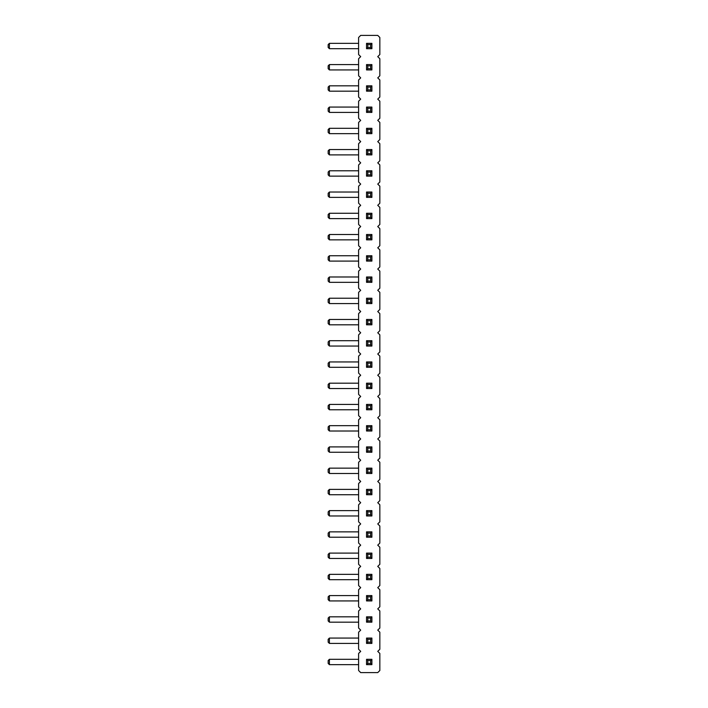<?xml version="1.0" encoding="UTF-8"?>
<svg xmlns="http://www.w3.org/2000/svg" width="708" height="708" viewBox="0 0 708 708"><rect width="100%" height="100%" fill="white"/><g stroke="black" fill="none" stroke-linecap="round" stroke-linejoin="round"><path stroke-width="1.06" d="M377.745 56.64L379.842 58.729L379.842 75.791L377.745 77.88L379.842 79.969L379.842 97.031L377.745 99.12L379.842 101.209L379.842 118.271L377.745 120.36L379.842 122.449L379.842 139.511L377.745 141.6L379.842 143.689L379.842 160.751L377.745 162.84L379.842 164.929L379.842 181.991L377.745 184.08L379.842 186.169L379.842 203.231L377.745 205.32L379.842 207.409L379.842 224.471L377.745 226.56L379.842 228.649L379.842 245.711L377.745 247.8L379.842 249.889L379.842 266.951L377.745 269.04L379.842 271.129L379.842 288.191L377.745 290.28L379.842 292.369L379.842 309.431L377.745 311.52L379.842 313.609L379.842 330.671L377.745 332.76L379.842 334.849L379.842 351.911L377.745 354L379.842 356.089L379.842 373.151L377.745 375.24L379.842 377.329L379.842 394.391L377.745 396.48L379.842 398.569L379.842 415.631L377.745 417.72L379.842 419.809L379.842 436.871L377.745 438.96L379.842 441.049L379.842 458.111L377.745 460.2L379.842 462.289L379.842 479.351L377.745 481.44L379.842 483.529L379.842 500.591L377.745 502.68L379.842 504.769L379.842 521.831L377.745 523.92L379.842 526.009L379.842 543.071L377.745 545.16L379.842 547.249L379.842 564.311L377.745 566.4L379.842 568.489L379.842 585.551L377.745 587.64L379.842 589.729L379.842 606.791L377.745 608.88L379.842 610.969L379.842 628.031L377.745 630.12L379.842 632.209L379.842 649.271L377.745 651.36L379.842 653.449L379.842 670.511L377.745 672.6L360.691 672.6L358.602 670.511L358.602 653.449L360.691 651.36L358.602 649.271L358.602 632.209L360.691 630.12L358.602 628.031L358.602 610.969L360.691 608.88L358.602 606.791L358.602 589.729L360.691 587.64L358.602 585.551L358.602 568.489L360.691 566.4L358.602 564.311L358.602 547.249L360.691 545.16L358.602 543.071L358.602 526.009L360.691 523.92L358.602 521.831L358.602 504.769L360.691 502.68L358.602 500.591L358.602 483.529L360.691 481.44L358.602 479.351L358.602 462.289L360.691 460.2L358.602 458.111L358.602 441.049L360.691 438.96L358.602 436.871L358.602 419.809L360.691 417.72L358.602 415.631L358.602 398.569L360.691 396.48L358.602 394.391L358.602 377.329L360.691 375.24L358.602 373.151L358.602 356.089L360.691 354L358.602 351.911L358.602 334.849L360.691 332.76L358.602 330.671L358.602 313.609L360.691 311.52L358.602 309.431L358.602 292.369L360.691 290.28L358.602 288.191L358.602 271.129L360.691 269.04L358.602 266.951L358.602 249.889L360.691 247.8L358.602 245.711L358.602 228.649L360.691 226.56L358.602 224.471L358.602 207.409L360.691 205.32L358.602 203.231L358.602 186.169L360.691 184.08L358.602 181.991L358.602 164.929L360.691 162.84L358.602 160.751L358.602 143.689L360.691 141.6L358.602 139.511L358.602 122.449L360.691 120.36L358.602 118.271L358.602 101.209L360.691 99.12L358.602 97.031L358.602 79.969L360.691 77.88L358.602 75.791L358.602 58.729L360.691 56.64L358.602 54.551L358.602 37.489L360.691 35.4L377.745 35.4L379.842 37.489L379.842 54.551L377.745 56.64M366.54 361.947L371.895 361.947L371.895 367.293L366.54 367.293L366.54 361.947L367.797 363.195L370.638 363.195L370.638 366.045L367.797 366.045L367.797 363.195M366.54 340.707L366.54 346.053L371.895 346.053L371.895 340.707L366.54 340.707L367.797 341.955L370.638 341.955L370.638 344.805L367.797 344.805L367.797 341.955M366.54 324.813L366.54 319.467L367.797 320.715L367.797 323.565L366.54 324.813L371.895 324.813L371.895 319.467L366.54 319.467M366.54 261.093L366.54 255.747L367.797 256.995L367.797 259.845L366.54 261.093L371.895 261.093L371.895 255.747L366.54 255.747M366.54 276.987L366.54 282.333L371.895 282.333L371.895 276.987L366.54 276.987L367.797 278.235L370.638 278.235L370.638 281.085L367.797 281.085L367.797 278.235M366.54 303.573L366.54 298.227L367.797 299.475L367.797 302.325L366.54 303.573L371.895 303.573L371.895 298.227L366.54 298.227M366.54 234.507L366.54 239.853L371.895 239.853L371.895 234.507L366.54 234.507L367.797 235.755L370.638 235.755L370.638 238.605L367.797 238.605L367.797 235.755M366.54 197.373L366.54 192.027L367.797 193.275L367.797 196.125L366.54 197.373L371.895 197.373L371.895 192.027L366.54 192.027M366.54 218.613L366.54 213.267L367.797 214.515L367.797 217.365L366.54 218.613L371.895 218.613L371.895 213.267L366.54 213.267M366.54 48.693L366.54 43.347L367.797 44.595L367.797 47.445L366.54 48.693L371.895 48.693L371.895 43.347L366.54 43.347M366.54 64.587L371.895 64.587L371.895 69.933L366.54 69.933L366.54 64.587L367.797 65.835L370.638 65.835L370.638 68.685L367.797 68.685L367.797 65.835M366.54 112.413L366.54 107.067L367.797 108.315L367.797 111.165L366.54 112.413L371.895 112.413L371.895 107.067L366.54 107.067M366.54 85.827L371.895 85.827L371.895 91.173L366.54 91.173L366.54 85.827L367.797 87.075L370.638 87.075L370.638 89.925L367.797 89.925L367.797 87.075M366.54 176.133L366.54 170.787L367.797 172.035L367.797 174.885L366.54 176.133L371.895 176.133L371.895 170.787L366.54 170.787M366.54 149.547L366.54 154.893L371.895 154.893L371.895 149.547L366.54 149.547L367.797 150.795L370.638 150.795L370.638 153.645L367.797 153.645L367.797 150.795M366.54 133.653L366.54 128.307L367.797 129.555L367.797 132.405L366.54 133.653L371.895 133.653L371.895 128.307L366.54 128.307M366.54 643.413L366.54 638.067L367.797 639.315L367.797 642.165L366.54 643.413L371.895 643.413L371.895 638.067L366.54 638.067M366.54 616.827L371.895 616.827L371.895 622.173L366.54 622.173L366.54 616.827L367.797 618.075L370.638 618.075L370.638 620.925L367.797 620.925L367.797 618.075M366.54 595.587L371.895 595.587L371.895 600.933L366.54 600.933L366.54 595.587L367.797 596.835L370.638 596.835L370.638 599.685L367.797 599.685L367.797 596.835M366.54 553.107L371.895 553.107L371.895 558.453L366.54 558.453L366.54 553.107L367.797 554.355L370.638 554.355L370.638 557.205L367.797 557.205L367.797 554.355M366.54 579.693L366.54 574.347L367.797 575.595L367.797 578.445L366.54 579.693L371.895 579.693L371.895 574.347L366.54 574.347M366.54 489.387L371.895 489.387L371.895 494.733L366.54 494.733L366.54 489.387L367.797 490.635L370.638 490.635L370.638 493.485L367.797 493.485L367.797 490.635M366.54 515.973L366.54 510.627L367.797 511.875L367.797 514.725L366.54 515.973L371.895 515.973L371.895 510.627L366.54 510.627M366.54 537.213L366.54 531.867L367.797 533.115L367.797 535.965L366.54 537.213L371.895 537.213L371.895 531.867L366.54 531.867M366.54 452.253L366.54 446.907L367.797 448.155L367.797 451.005L366.54 452.253L371.895 452.253L371.895 446.907L366.54 446.907M366.54 468.147L371.895 468.147L371.895 473.493L366.54 473.493L366.54 468.147L367.797 469.395L370.638 469.395L370.638 472.245L367.797 472.245L367.797 469.395M366.54 383.187L371.895 383.187L371.895 388.533L366.54 388.533L366.54 383.187L367.797 384.435L370.638 384.435L370.638 387.285L367.797 387.285L367.797 384.435M366.54 431.013L366.54 425.667L367.797 426.915L367.797 429.765L366.54 431.013L371.895 431.013L371.895 425.667L366.54 425.667M366.54 409.773L366.54 404.427L367.797 405.675L367.797 408.525L366.54 409.773L371.895 409.773L371.895 404.427L366.54 404.427M366.54 664.653L366.54 659.307L367.797 660.555L367.797 663.405L366.54 664.653L371.895 664.653L371.895 659.307L366.54 659.307M358.602 367.293L329.415 367.293L329.415 361.947L358.602 361.947M358.602 346.053L329.415 346.053L329.415 340.707L358.602 340.707M358.602 324.813L329.415 324.813L329.415 319.467L358.602 319.467M358.602 261.093L329.415 261.093L329.415 255.747L358.602 255.747M358.602 282.333L329.415 282.333L329.415 276.987L358.602 276.987M358.602 298.227L329.415 298.227L328.158 299.475L328.158 302.325L329.415 303.573L329.415 298.227M358.602 303.573L329.415 303.573M358.602 239.853L329.415 239.853L329.415 234.507L358.602 234.507M358.602 192.027L329.415 192.027L328.158 193.275L328.158 196.125L329.415 197.373L329.415 192.027M358.602 197.373L329.415 197.373M358.602 213.267L329.415 213.267L328.158 214.515L328.158 217.365L329.415 218.613L329.415 213.267M358.602 218.613L329.415 218.613M358.602 48.693L329.415 48.693L329.415 43.347L358.602 43.347M358.602 69.933L329.415 69.933L329.415 64.587L358.602 64.587M358.602 107.067L329.415 107.067L328.158 108.315L328.158 111.165L329.415 112.413L329.415 107.067M358.602 112.413L329.415 112.413M358.602 91.173L329.415 91.173L329.415 85.827L358.602 85.827M358.602 170.787L329.415 170.787L328.158 172.035L328.158 174.885L329.415 176.133L329.415 170.787M358.602 176.133L329.415 176.133M358.602 154.893L329.415 154.893L329.415 149.547L358.602 149.547M358.602 133.653L329.415 133.653L329.415 128.307L358.602 128.307M358.602 643.413L329.415 643.413L329.415 638.067L358.602 638.067M358.602 622.173L329.415 622.173L329.415 616.827L358.602 616.827M358.602 600.933L329.415 600.933L329.415 595.587L358.602 595.587M358.602 558.453L329.415 558.453L329.415 553.107L358.602 553.107M358.602 579.693L329.415 579.693L329.415 574.347L358.602 574.347M358.602 494.733L329.415 494.733L329.415 489.387L358.602 489.387M358.602 510.627L329.415 510.627L328.158 511.875L328.158 514.725L329.415 515.973L329.415 510.627M358.602 515.973L329.415 515.973M358.602 531.867L329.415 531.867L328.158 533.115L328.158 535.965L329.415 537.213L329.415 531.867M358.602 537.213L329.415 537.213M358.602 446.907L329.415 446.907L328.158 448.155L328.158 451.005L329.415 452.253L329.415 446.907M358.602 452.253L329.415 452.253M358.602 473.493L329.415 473.493L329.415 468.147L358.602 468.147M358.602 388.533L329.415 388.533L329.415 383.187L358.602 383.187M358.602 425.667L329.415 425.667L328.158 426.915L328.158 429.765L329.415 431.013L329.415 425.667M358.602 431.013L329.415 431.013M358.602 404.427L329.415 404.427L328.158 405.675L328.158 408.525L329.415 409.773L329.415 404.427M358.602 409.773L329.415 409.773M358.602 664.653L329.415 664.653L329.415 659.307L358.602 659.307M371.895 367.293L370.638 366.045M366.54 367.293L367.797 366.045M371.895 361.947L370.638 363.195M371.895 346.053L370.638 344.805M371.895 340.707L370.638 341.955M366.54 346.053L367.797 344.805M371.895 324.813L370.638 323.565L367.797 323.565M370.638 323.565L370.638 320.715L367.797 320.715M371.895 319.467L370.638 320.715M371.895 261.093L370.638 259.845L367.797 259.845M370.638 259.845L370.638 256.995L367.797 256.995M371.895 255.747L370.638 256.995M371.895 282.333L370.638 281.085M371.895 276.987L370.638 278.235M366.54 282.333L367.797 281.085M371.895 303.573L370.638 302.325L367.797 302.325M370.638 302.325L370.638 299.475L367.797 299.475M371.895 298.227L370.638 299.475M371.895 239.853L370.638 238.605M371.895 234.507L370.638 235.755M366.54 239.853L367.797 238.605M371.895 197.373L370.638 196.125L367.797 196.125M370.638 196.125L370.638 193.275L367.797 193.275M371.895 192.027L370.638 193.275M371.895 218.613L370.638 217.365L367.797 217.365M370.638 217.365L370.638 214.515L367.797 214.515M371.895 213.267L370.638 214.515M371.895 48.693L370.638 47.445L367.797 47.445M370.638 47.445L370.638 44.595L367.797 44.595M371.895 43.347L370.638 44.595M371.895 69.933L370.638 68.685M366.54 69.933L367.797 68.685M371.895 64.587L370.638 65.835M371.895 112.413L370.638 111.165L367.797 111.165M370.638 111.165L370.638 108.315L367.797 108.315M371.895 107.067L370.638 108.315M371.895 91.173L370.638 89.925M366.54 91.173L367.797 89.925M371.895 85.827L370.638 87.075M371.895 176.133L370.638 174.885L367.797 174.885M370.638 174.885L370.638 172.035L367.797 172.035M371.895 170.787L370.638 172.035M371.895 154.893L370.638 153.645M371.895 149.547L370.638 150.795M366.54 154.893L367.797 153.645M371.895 133.653L370.638 132.405L367.797 132.405M370.638 132.405L370.638 129.555L367.797 129.555M371.895 128.307L370.638 129.555M371.895 643.413L370.638 642.165L367.797 642.165M370.638 642.165L370.638 639.315L367.797 639.315M371.895 638.067L370.638 639.315M371.895 622.173L370.638 620.925M366.54 622.173L367.797 620.925M371.895 616.827L370.638 618.075M371.895 600.933L370.638 599.685M366.54 600.933L367.797 599.685M371.895 595.587L370.638 596.835M371.895 558.453L370.638 557.205M366.54 558.453L367.797 557.205M371.895 553.107L370.638 554.355M371.895 579.693L370.638 578.445L367.797 578.445M370.638 578.445L370.638 575.595L367.797 575.595M371.895 574.347L370.638 575.595M371.895 494.733L370.638 493.485M366.54 494.733L367.797 493.485M371.895 489.387L370.638 490.635M371.895 515.973L370.638 514.725L367.797 514.725M370.638 514.725L370.638 511.875L367.797 511.875M371.895 510.627L370.638 511.875M371.895 537.213L370.638 535.965L367.797 535.965M370.638 535.965L370.638 533.115L367.797 533.115M371.895 531.867L370.638 533.115M371.895 452.253L370.638 451.005L367.797 451.005M370.638 451.005L370.638 448.155L367.797 448.155M371.895 446.907L370.638 448.155M371.895 473.493L370.638 472.245M366.54 473.493L367.797 472.245M371.895 468.147L370.638 469.395M371.895 388.533L370.638 387.285M366.54 388.533L367.797 387.285M371.895 383.187L370.638 384.435M371.895 431.013L370.638 429.765L367.797 429.765M370.638 429.765L370.638 426.915L367.797 426.915M371.895 425.667L370.638 426.915M371.895 409.773L370.638 408.525L367.797 408.525M370.638 408.525L370.638 405.675L367.797 405.675M371.895 404.427L370.638 405.675M371.895 664.653L370.638 663.405L367.797 663.405M370.638 663.405L370.638 660.555L367.797 660.555M371.895 659.307L370.638 660.555M329.415 361.947L328.158 363.195L328.158 366.045L329.415 367.293M329.415 340.707L328.158 341.955L328.158 344.805L329.415 346.053M329.415 319.467L328.158 320.715L328.158 323.565L329.415 324.813M329.415 255.747L328.158 256.995L328.158 259.845L329.415 261.093M329.415 276.987L328.158 278.235L328.158 281.085L329.415 282.333M329.415 234.507L328.158 235.755L328.158 238.605L329.415 239.853M329.415 43.347L328.158 44.595L328.158 47.445L329.415 48.693M329.415 64.587L328.158 65.835L328.158 68.685L329.415 69.933M329.415 85.827L328.158 87.075L328.158 89.925L329.415 91.173M329.415 149.547L328.158 150.795L328.158 153.645L329.415 154.893M329.415 128.307L328.158 129.555L328.158 132.405L329.415 133.653M329.415 638.067L328.158 639.315L328.158 642.165L329.415 643.413M329.415 616.827L328.158 618.075L328.158 620.925L329.415 622.173M329.415 595.587L328.158 596.835L328.158 599.685L329.415 600.933M329.415 553.107L328.158 554.355L328.158 557.205L329.415 558.453M329.415 574.347L328.158 575.595L328.158 578.445L329.415 579.693M329.415 489.387L328.158 490.635L328.158 493.485L329.415 494.733M329.415 468.147L328.158 469.395L328.158 472.245L329.415 473.493M329.415 383.187L328.158 384.435L328.158 387.285L329.415 388.533M329.415 659.307L328.158 660.555L328.158 663.405L329.415 664.653"/></g></svg>
